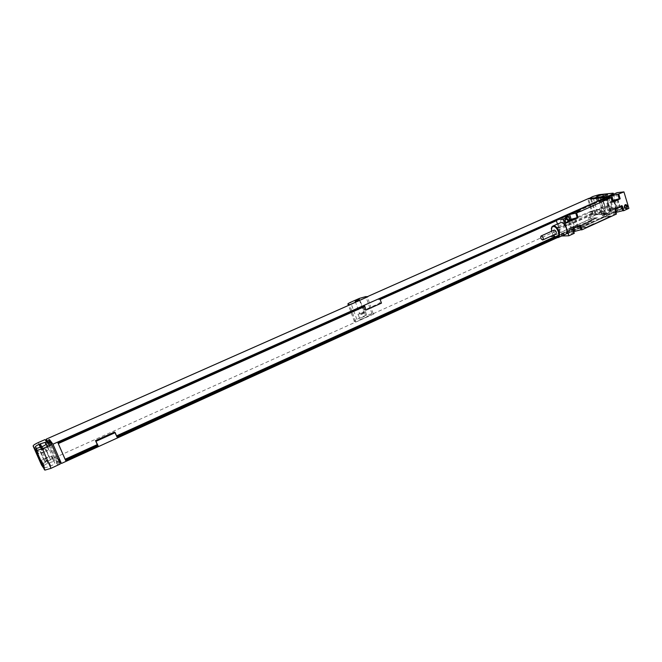<?xml version="1.0" encoding="UTF-8"?>
<svg xmlns="http://www.w3.org/2000/svg" width="662" height="662" viewBox="0 0 662 662"><rect width="100%" height="100%" fill="white"/><g stroke="black" fill="none" stroke-linecap="round" stroke-linejoin="round"><path stroke-width="0.5" stroke-dasharray="3.31 2.48" d="M612.242 193.196L617.158 209.374L604.042 210.516L599.176 194.653M617.158 209.374L618.018 209.391C618.598 209.581 618.118 210.036 616.587 210.756L611.862 212.907M606.342 196.548L611.316 212.825L593.293 214.314L604.042 210.516M602.511 211.981L607.733 210.483L611.779 210.135L612.449 210.144L611.299 211.236L605.44 213.015L600.782 213.338L602.511 211.981L601.154 207.57L606.375 206.056L611.092 205.683L609.354 207.024L604.075 208.547L599.416 208.902L601.154 207.57M605.176 206.685L609.139 206.354C609.015 206.892 607.733 207.405 605.283 207.918L601.344 208.232C601.468 207.703 602.743 207.189 605.176 206.685L602.999 199.576L606.955 199.204C606.831 199.717 605.54 200.238 603.09 200.76L599.16 201.124C599.292 200.611 600.566 200.098 602.999 199.576M598.978 200.487L604.207 198.956L608.908 198.534L607.162 199.85L601.874 201.389L597.232 201.794L598.978 200.487L597.96 197.177M556.932 237.823L580.185 227.232M580.317 227.174L610.008 213.652L595.452 214.844L611.829 212.825M605.151 197.748L610.008 213.652M114.501 432.054L116.388 436.506L589.776 221.282L588.592 217.475L590.554 217.318L603.123 211.625L604.298 215.431L606.864 214.256L602.362 199.568L556.229 220.189M590.554 217.318L591.737 221.141L580.094 226.437M579.953 226.503L555.807 237.493M605.879 197.425L610.736 213.321M605.639 196.962L610.554 213.065L592.548 214.554L373.227 313.705L356.487 321.806L354.451 321.567C353.566 321.277 354.36 320.54 356.843 319.357L365.548 315.426L371.986 313.672L374.03 313.871L356.487 321.806M50.411 444.93L58.877 464.203L54.383 457.847L356.454 321.715M58.877 464.203L58.521 464.79M60.259 463.996L56.593 458.857L57.884 458.576M592.151 218.079L597.455 217.674L555.062 236.715L551.314 236.607L592.151 218.079L597.488 217.765L556.419 236.433L551.016 237.004L592.184 218.17M355.709 321.624L349.486 304.594M54.383 457.847L48.417 444.268M373.227 313.705L367.302 296.684M592.548 214.554L587.707 198.881M593.293 214.314L588.493 198.799M45.008 439.585L53.308 458.46L42.302 463.971M366.938 316.047L367.013 316.055C369.123 316.279 361.866 319.523 359.946 319.208L359.888 319.2C357.786 318.968 364.994 315.749 366.938 316.047M367.12 296.766L367.882 296.816M591.373 198.981L596.172 214.521M590.578 199.063L595.452 214.844M51.636 444.492L57.718 458.352M48.334 440.064L56.593 458.857M48.731 449.134C48.798 449.738 47.441 450.698 44.668 452.005L38.967 453.842L37.693 452.32C37.668 451.716 39.025 450.764 41.772 449.481L47.416 447.669L48.731 449.134L46.406 443.83M45.562 448.91L46.373 450.086C45.438 451.244 43.667 452.105 41.069 452.659L40.051 451.376C41.011 450.218 42.765 449.366 45.33 448.828L50.147 458.658C49.228 459.842 47.465 460.702 44.859 461.248L43.816 459.9C44.759 458.716 46.514 457.856 49.079 457.326L49.311 457.417M52.505 457.699C52.579 458.327 51.231 459.296 48.467 460.611L42.765 462.44L41.466 460.851C41.433 460.214 42.782 459.254 45.513 457.963L51.537 456.308L54.847 463.036C54.929 463.673 53.589 464.658 50.833 465.982L45.14 467.794L43.824 466.164C43.775 465.518 45.115 464.542 47.846 463.243L53.481 461.455L54.847 463.036M58.57 464.898L57.768 464.832L53.308 458.46M41.541 465.055L41.996 464.244M49.203 445.344L57.768 464.832M358.332 314.922C356.239 314.715 363.455 311.504 365.391 311.785L365.465 311.794C367.567 311.992 360.302 315.228 358.39 314.93L359.888 319.2M363.86 312.472C361.402 312.919 360.078 313.507 359.888 314.235L359.921 314.243C362.379 313.788 363.703 313.2 363.901 312.472L363.86 312.472M364.63 305.861L57.892 442.853L58.223 443.606L57.495 442.34L65.654 460.504M379.996 298.992L379.947 299.663L378.515 298.901L379.996 303.022L364.696 309.89M602.362 199.568L379.698 298.976M364.597 306.531L363.198 305.745L363.637 306.961M381.478 303.13L379.996 303.022M601.965 199.61L602.163 200.247L600.376 199.775L378.515 298.901M600.376 199.775L604.869 214.422L602.312 215.589L601.146 211.79L603.123 211.625M588.592 217.475L601.146 211.79M65.133 459.809L97.471 445.104L97.264 444.632M363.198 305.745L57.495 442.34M602.163 200.247L556.394 220.719M363.943 306.481L57.999 443.317M601.262 200.338L379.276 299.621M363.695 305.786L57.66 442.564M601.063 199.701L379.028 298.934M602.312 215.589L603.711 214.827L604.298 215.431M604.869 214.422L602.999 215.531M97.471 445.104L65.315 460.049M116.388 436.506L117.091 437.102M589.776 221.282L116.636 436.713M605.564 214.364L605.366 213.735L602.809 214.902M97.695 445.327L97.372 444.583M590.463 221.232L590.264 220.603L554.648 236.781M606.864 214.256L603.901 215.456M605.366 213.735L606.276 213.66L606.466 214.289M590.264 220.603L591.149 220.537L591.348 221.166L580.053 226.313M579.912 226.371L555.65 237.41M606.276 213.66L603.711 214.827M591.149 220.537L579.854 225.668M579.713 225.734L554.955 236.988M617.116 192.659L616.703 192.849M617.158 192.791L599.731 200.586M575.344 211.484L557.222 219.594M588.626 205.386L585.63 206.718M601.046 218.187L620.782 208.919L615.933 192.932M586.176 224.956L600.318 218.237M587.666 205.808L584.918 206.792M557.429 223.988L561.252 236.036L585.465 225.006M590.595 212.113L599.176 209.374L592.854 213.685L568.418 224.84L559.564 227.678L567.665 222.44L590.595 212.113L588.038 212.337L596.512 209.606L596.652 210.061L588.775 214.703L564.305 225.626L557.205 227.844L557.056 227.389L565.174 222.631L577.065 217.268M577.206 217.21L588.038 212.337M598.084 219.527L597.364 219.585M583.172 226.321L582.461 226.371M586.995 227.339L580.433 227.761L562.41 235.97M628.9 208.348L622.015 208.811L604.679 216.714L612.731 215.738M622.015 208.811L620.782 208.919M581.824 227.587L604.348 217.095L610.141 216.375L587.36 226.934L582.014 227.372L604.373 217.186L610 216.466L587.393 227.025L581.857 227.678M560.11 222.788C556.245 224.236 560.391 235.027 564.603 234.489L565.34 234.315M580.433 227.761L562.452 236.111M622.057 208.944L605.995 216.267M579.176 228.489L585.729 228.076M616.43 214.049L612.499 214.587L615.933 212.411M574.277 233.305L570.536 233.785L573.755 231.65M615.031 209.465L611.109 210.028L615.213 207.57L622.396 206.122M615.635 214.116L614.245 209.54M616.322 207.471L619.748 206.602L619.102 207.223L612.731 209.432L616.322 207.471L614.361 201.033M572.82 228.655L569.08 229.151L570.363 227.918L573.408 226.536L580.475 225.171M574.475 226.462L577.843 225.601L577.14 226.288L570.71 228.539L574.475 226.462L572.423 219.925M612.797 202.125L608.875 202.713L612.333 200.594M612.673 201.703L610.505 202.117L612.433 200.934M570.47 221.191L566.738 221.72L569.982 219.635M570.33 220.752L568.368 221.108L570.09 219.983M610.604 197.599L612.002 202.2M568.244 216.573L569.717 221.249M573.515 233.355L572.059 228.704M551.281 228.622C551.206 232.056 552.489 234.886 555.128 237.095M551.363 231.344L553.126 235.242M553.912 230.244C553.366 232.014 553.945 233.281 555.633 234.05M621.047 205.501L622.04 206.519L620.625 208.638L619.64 207.611L621.047 205.501L625.118 205.121M562.369 219.486L563.312 220.504C563.494 221.993 562.957 222.713 561.707 222.655L560.772 221.646C560.59 220.156 561.128 219.436 562.369 219.486L565.952 219.205M595.386 218.104L595.825 218.038L595.386 218.104M595.452 218.013L596.892 217.806L595.452 218.013M594.459 218.551L596.114 218.154L594.459 218.551M594.062 218.65L595.502 218.443L594.062 218.65M593.202 219.039L594.642 218.832L593.202 219.039M592.689 219.271L594.128 219.064L592.689 219.271M593.036 219.387L592.217 219.577L593.036 219.387M591.762 219.693L593.202 219.486L591.762 219.693M591.149 219.966L592.507 219.792L591.149 219.966M590.818 220.289L592.209 219.933L590.818 220.289M590.479 220.421L591.257 220.314L590.479 220.421M590.694 220.322L591.563 220.214L590.694 220.322M589.635 220.818L591.042 220.463L589.635 220.818M589.254 220.918L590.421 220.744L589.254 220.918M588.65 221.108L590.09 220.901L588.65 221.108M593.706 223.665L592.962 224.013L593.706 223.665M592.656 224.153L591.902 224.492L592.656 224.153M591.596 224.633L590.843 224.972L591.596 224.633M590.843 225.212L589.925 225.394L590.843 225.212M589.768 225.527L589.106 225.8L589.768 225.527M589.056 226.032L587.889 226.214L589.056 226.032M587.542 226.727L588.179 226.396L587.542 226.727M587.384 226.669L588.038 226.454L587.384 226.669M586.755 227.049L586.168 227.107L586.755 227.049M611.738 194.81L616.587 210.756M607.733 210.483L606.375 206.056M601.94 212.245L600.583 207.827M601.419 213.346L600.053 208.911M605.44 213.015L604.075 208.547M610.728 211.501L609.354 207.024M611.299 211.236L609.934 206.759M611.779 210.135L610.422 205.675M608.742 206.354L606.558 199.204M603.372 196.242L604.207 198.956M597.331 197.243L598.407 200.743M596.495 197.334L597.86 201.794M600.5 196.904L601.874 201.389M605.788 195.348L607.162 199.85M606.375 195.091L607.749 199.585M607.087 194.744L608.246 198.534M597.579 212.378L592.705 196.564M38.214 442.597L38.992 444.359M40.357 447.446L46.563 461.513M354.509 321.575L348.469 305.041M356.843 319.357L350.612 302.286M371.986 313.672L365.821 296.593M365.548 315.426L359.375 298.405M42.285 446.602L44.668 452.005M46.216 444.235L47.788 447.81M41.35 447.024L43.733 452.419M36.187 448.306L38.57 453.693M35.334 446.974L37.693 452.32M40.787 447.264L41.772 449.481M41.706 446.858L42.682 449.076M50.147 458.658L46.373 450.086M44.627 461.149L40.829 452.568M43.816 459.9L40.051 451.376M50.833 465.982L48.467 460.611M49.907 466.404L47.54 461.033M44.735 467.629L42.368 462.275M43.824 466.164L41.466 460.851M47.846 463.243L45.513 457.963M48.756 462.837L46.423 457.55M53.862 461.604L51.537 456.308M601.725 208.24L599.54 201.124M605.283 207.918L603.09 200.76M592.176 211.509L589.619 211.732M567.665 222.44L565.174 222.631M566.101 223.26L563.619 223.442M559.531 227.223L557.056 227.389M559.671 227.678L557.205 227.844M566.796 225.452L564.305 225.626M568.418 224.84L565.919 225.014M591.323 214.488L588.775 214.703M592.854 213.685L590.289 213.9M599.226 209.829L596.652 210.061M599.085 209.374L596.512 209.606M611.415 216.184L604.679 216.714M615.701 209.167L615.213 207.57M613.666 213.445L612.284 208.902M616.885 199.899L619.102 207.223M608.957 198.004L610.058 201.612M566.895 216.904L568.029 220.512M611.158 201.505L613.384 208.803M613.931 201.231L616.165 208.555M574.815 218.849L577.14 226.288M571.745 220.231L574.078 227.678M569.088 220.429L571.422 227.852M573.921 228.158L573.408 226.536M571.811 232.536L570.363 227.918M613.368 194.082L618.018 209.391M599.416 208.902L600.782 213.338M611.092 205.683L612.449 210.144M595.858 197.342L597.232 201.794M607.633 194.363L608.908 198.534M354.451 321.567L348.419 305.066M36.576 448.447L38.967 453.842M46.001 444.459L47.416 447.669M41.069 452.659L44.859 461.248M45.33 448.828L49.079 457.326M42.765 462.44L45.14 467.794M51.148 456.159L53.481 461.455M365.465 311.794L367.013 316.055M355.213 301.367L359.888 314.235M359.334 299.869L363.901 312.472M599.16 201.124L601.344 208.232M606.955 199.204L609.139 206.354M585.754 206.751L585.043 206.825M559.564 227.678L557.098 227.844M599.176 209.374L596.594 209.606M600.98 218.17L600.26 218.22M621.386 206.006L621.544 206.511M611.109 210.028L612.499 214.587M617.596 199.485L619.748 206.602M607.476 198.137L608.875 202.713M565.274 217.07L566.738 221.72M610.505 202.117L612.731 209.432M575.592 218.394L577.843 225.601M568.368 221.108L570.71 228.539M579.482 224.989L579.655 225.543M569.08 229.151L570.536 233.785M620.625 208.638L622.139 208.505M622.297 208.489L625.325 208.224M561.707 222.655L566.126 222.324"/><path stroke-width="0.99" d="M588.493 198.799L592.705 196.564L599.176 194.653L613.095 193.188C613.666 193.345 613.178 193.776 611.638 194.487L605.879 197.425M597.612 196.051L602.842 194.512L607.542 194.049L605.788 195.348L600.5 196.904L595.858 197.342L597.612 196.051L597.96 197.177M588.394 198.476L606.88 196.614M605.151 197.748L52.96 444.185L61.417 463.466L556.932 237.823M556.229 220.189L379.996 298.992L381.478 303.13L366.136 310.015L364.696 309.89L363.637 306.961M97.264 444.632L95.551 440.635L98.108 445.741L65.654 460.504L57.991 442.977L364.63 305.861L366.136 310.015M96.18 441.248L115.196 432.634L117.091 437.102L555.807 237.493M33.133 446.072C33.117 445.344 34.813 444.185 38.214 442.597L45.008 439.585L49.203 445.344L49.998 445.377L42.385 448.778L36.369 450.574L33.133 446.072L41.541 465.055M49.998 445.377L51.793 444.707L60.259 463.996L51.015 468.332L45.008 470.094L41.565 465.113M57.884 458.576L61.417 463.466M48.417 444.268L46.183 439.187L350.223 304.652L348.179 304.388C347.31 304.148 348.121 303.444 350.612 302.286L359.375 298.405L365.821 296.593L367.849 296.717L350.19 304.553M367.302 296.684L587.707 198.881L606.913 196.705M359.201 299.613L359.243 299.621C359.027 300.308 357.695 300.896 355.246 301.375L355.213 301.367C355.42 300.68 356.752 300.101 359.201 299.613M367.849 296.717L350.223 304.652M605.076 197.524L590.578 199.063L605.813 197.193M51.793 444.707L48.334 440.064L49.468 439.56L52.96 444.185M46.183 439.187L50.411 444.93L49.857 445.178M49.468 439.56L51.636 444.492M46.373 443.772C46.431 444.359 45.066 445.303 42.285 446.602L36.576 448.447L35.334 446.974C35.309 446.387 36.675 445.443 39.422 444.169L45.074 442.348L46.406 443.83M364.39 305.968L364.597 306.531L58.256 443.59M95.551 440.635L114.501 432.054L115.196 432.634M556.394 220.719L380.195 299.555M98.108 445.741L97.372 444.583L65.108 459.246M554.648 236.781L116.562 435.861M97.976 445.617L65.588 460.347M555.65 237.41L117.025 436.953M97.662 444.864L65.257 459.594M554.955 236.988L116.711 436.208M611.398 197.516L607.675 199.188L600.964 199.874L617.116 192.659L623.935 191.897L617.994 194.289L619.384 198.873L620.178 198.799L612.797 202.125L611.398 197.516L607.476 198.137L611.614 195.729L617.994 194.289M569.006 216.515L563.585 218.94L557.172 219.453L573.995 211.931L580.524 211.352L575.932 213.131L577.388 217.79L578.149 217.732L570.47 221.191L569.006 216.515L565.274 217.07L569.634 214.505L575.932 213.131M580.524 211.352L607.675 199.188M618.788 194.206L620.178 198.799M623.935 191.897L628.9 208.348L623.786 210.69L622.396 206.122L615.031 209.465L616.43 214.049L581.931 229.813L580.475 225.171L572.82 228.655L574.277 233.305L568.89 235.771L561.616 236.011M563.585 218.94L568.89 235.771M576.693 213.065L578.149 217.732M624.274 207.347C624.564 204.277 625.64 203.788 627.493 205.882C627.195 208.952 626.128 209.44 624.274 207.347M565.091 221.48C565.389 218.319 566.531 217.806 568.493 219.95C568.195 223.102 567.061 223.607 565.091 221.48M606.433 199.899L599.731 200.586L600.964 199.874M616.703 192.849L557.172 219.453M556.063 219.685L557.429 223.988M565.34 234.315L565.389 234.298C569.262 232.858 565.034 221.96 560.838 222.597L552.803 226.065M573.995 211.931L581.881 210.905M615.933 212.411L622.95 210.648M623.786 210.69L622.983 210.756L621.676 206.445M573.755 231.65L581.112 229.689M581.931 229.813L581.162 229.863L579.796 225.485M612.433 200.934L617.538 199.295L612.673 201.703M612.333 200.594L619.351 198.774M569.982 219.635L577.338 217.632M570.09 219.983L575.526 218.179L570.33 220.752M555.128 237.095L558.049 237.633C561.897 236.218 557.644 225.287 553.482 225.907L551.959 226.743L551.281 228.622M553.126 235.242L556.742 237.542C561.235 237.6 557.553 225.974 553.242 226.545L551.843 227.314L551.363 231.344M555.633 234.05L555.89 233.984C556.717 232.337 556.212 231.021 554.359 230.045L553.912 230.244M541.317 235.929L541.069 235.995C540.258 237.633 540.771 238.957 542.608 239.958L542.857 239.892C543.668 238.246 543.154 236.93 541.317 235.929M624.332 207.198L625.747 205.063L626.749 206.097L625.325 208.224L624.332 207.198M565.191 221.307C565.009 219.817 565.547 219.089 566.796 219.139L567.748 220.165C567.93 221.662 567.384 222.391 566.126 222.324L565.191 221.307M602.842 194.512L603.372 196.242M597.041 196.308L597.331 197.243M606.88 194.065L607.087 194.744M51.015 468.332L42.385 448.778M38.992 444.359L40.357 447.446M348.469 305.041L348.229 304.396M45.446 442.481L46.216 444.235M39.422 444.169L40.787 447.264M40.341 443.755L41.706 446.858M44.495 469.879L35.864 450.392M616.595 212.113L615.701 209.167M614.104 200.181L614.361 201.033M611.614 195.729L612.995 200.288M608.668 197.053L608.957 198.004M569.634 214.505L571.091 219.139M566.573 215.878L566.895 216.904M572.15 219.056L572.423 219.925M574.856 231.146L573.921 228.158M613.211 193.585L613.368 194.082M348.419 305.066L348.179 304.388M45.074 442.348L46.001 444.459M45.008 470.094L36.369 450.574M621.544 206.511L622.768 210.566M617.787 194.123L619.177 198.699M575.708 212.916L577.165 217.566M579.655 225.543L580.93 229.615M556.527 237.542L557.048 237.832M551.843 227.314L551.959 226.743M554.111 230.111L541.069 235.995M555.89 233.984L542.857 239.892M565.389 234.298L558.049 237.633M625.118 205.121L625.747 205.063M565.952 219.205L566.796 219.139"/></g></svg>
